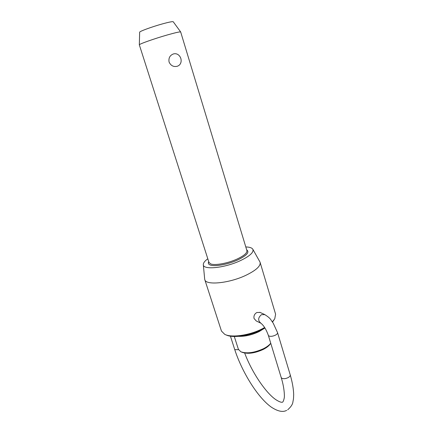 <?xml version="1.0" encoding="UTF-8"?>
<svg xmlns="http://www.w3.org/2000/svg" width="433" height="433" viewBox="0 0 433 433"><rect width="100%" height="100%" fill="white"/><g stroke="black" fill="none" stroke-linecap="round" stroke-linejoin="round"><path stroke-width="0.65" d="M167.555 34.889C154.624 38.559 138.966 44.096 139.323 44.832L208.971 262.436L210.703 263.908C214.833 265.64 227.466 263.41 236.694 259.232C243.86 255.892 247.265 253.024 246.907 250.62L180.669 31.955C179.906 31.658 175.533 32.637 167.555 34.889M178.618 55.051C180.485 56.766 181.319 58.899 181.113 61.437C180.778 63.889 179.484 65.497 177.227 66.271C173.519 67.099 170.802 65.686 169.081 62.038C168.426 58.033 169.877 55.337 173.427 53.941C175.333 53.416 177.059 53.784 178.618 55.051L179.002 55.402M234.296 336.49L238.404 349.344L240.883 351.807C246.913 353.842 254.49 352.781 263.616 348.625C266.852 346.952 269.229 345.155 270.744 343.239M264.455 328.301L259.091 331.608C251.99 334.958 245.17 336.538 238.643 336.338M273.992 319.965L272.509 322.038M264.964 328.003L261.667 329.789C249.597 335.943 232.575 338.314 226.15 334.936L226.058 334.898M259.849 261.792L260.125 262.414C260.747 266.138 255.881 270.49 245.527 275.48C228.721 283.409 205.729 285.504 204.793 279.648L221.458 331.061L224.765 334.373C231.455 337.897 249.289 335.413 261.927 328.972L264.655 327.521M272.373 321.843L274.755 318.802L275.599 314.196L260.125 262.414M270.749 343.255L270.593 343.493C269.315 345.572 266.907 347.531 263.356 349.382C254.88 353.247 247.833 354.232 242.215 352.332L241.76 352.148M139.653 32.248L139.653 32.21C139.394 31.387 152.005 26.765 162.467 23.885C168.935 22.115 172.523 21.401 173.232 21.747L173.254 21.78M207.802 258.777C204.685 261.061 203.191 263.048 203.326 264.747C203.115 270.089 224.153 268.114 239.747 260.937C249.554 256.32 253.927 252.444 252.867 249.316C252.011 247.844 249.657 247.054 245.792 246.945M204.793 279.648L204.663 278.982M260.558 323.061L256.249 320.956L254.057 318.509C253.57 315.884 254.512 313.882 256.877 312.502L260.163 312.453M264.915 314.629L261.5 314.639C257.927 317.681 257.743 320.55 260.942 323.251C263.811 325.562 266.279 329.605 268.352 335.38L268.947 336.013C270.62 336.625 272.747 336.354 275.328 335.196C276.963 334.325 277.705 333.475 277.548 332.652L290.224 374.848C290.413 375.779 289.709 376.705 288.118 377.614C285.601 378.799 283.501 379.01 281.807 378.247L281.185 377.506C284.541 388.076 284.665 397.072 284.162 398.3C283.55 401.061 282.873 402.376 282.121 402.257C280.92 402.414 278.857 401.575 275.94 399.729C265.846 393.018 251.757 372.136 244.677 353.063M246.664 249.819C249.868 252.141 246.75 255.584 237.316 260.141C227.693 264.509 214.514 266.82 210.221 264.996C208.419 264.287 207.916 263.161 208.717 261.635M238.534 349.68L235.011 349.642L234.605 349.166L230.432 336.17M287.707 409.786C291.014 406.885 292.762 404.157 292.957 401.597C293.347 399.459 293.542 399.708 293.677 394.436C293.498 388.726 292.351 382.193 290.224 374.848M139.653 32.21L139.323 44.832M203.326 264.747L204.679 279.133M259.789 312.28L264.525 314.45C271.437 318.791 270.365 319.614 273.169 323.061L277.548 332.652M286.668 410.365C282.901 412.443 277.813 411.388 271.41 407.204M271.215 407.069C257.343 397.164 241.674 371.308 234.605 349.166M268.352 335.38L281.185 377.506M252.867 249.316L259.924 261.927M173.232 21.747L180.669 31.955"/></g></svg>
